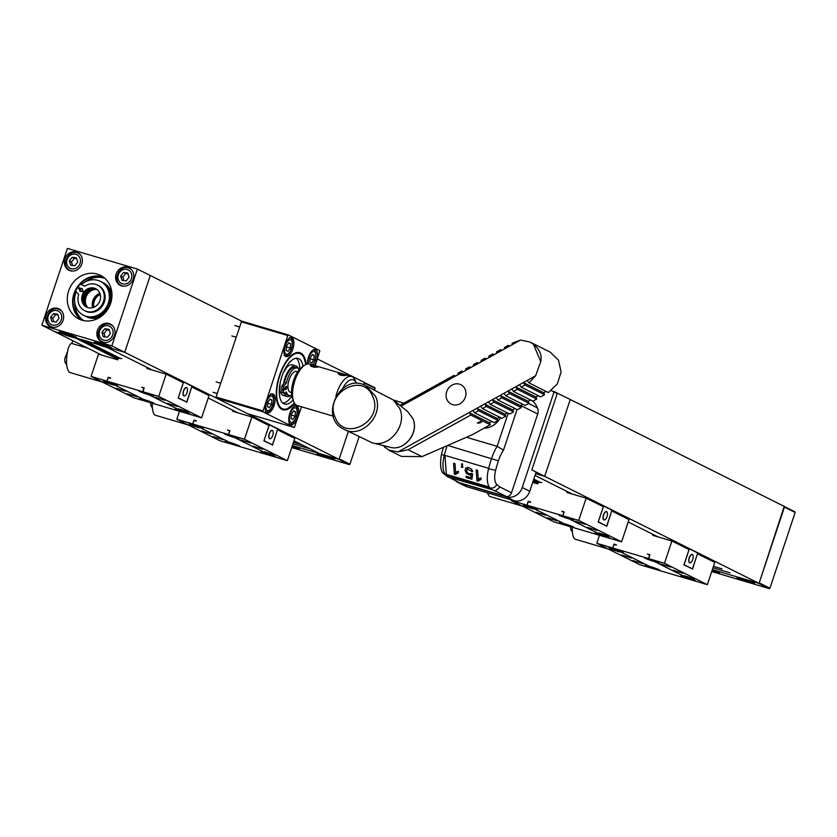 <?xml version="1.0" encoding="UTF-8"?>
<svg xmlns="http://www.w3.org/2000/svg" width="837" height="837" viewBox="0 0 837 837"><rect width="100%" height="100%" fill="white"/><g stroke="black" fill="none" stroke-linecap="round" stroke-linejoin="round"><path stroke-width="1.26" d="M759.044 583.389L784.604 506.563L570.259 399.511L544.699 476.337L759.044 583.389L739.542 577.603M556.961 392.961L570.259 399.511L544.699 476.337L535.596 473.648L544.699 476.337L531.84 469.913L557.222 393.599L553.853 391.413M540.545 482.468L533.786 479.088M730 572.843L712.957 567.81L730 572.843M569.087 493.129L568.93 492.397M606.396 525.96L598.183 522.1L603.299 506.73L586.151 498.172L566.9 492.48L567.214 491.539M611.711 510.968L606.762 526.379M605.559 537.061L621.609 541.853L629.016 519.578L611.868 511.009M541.748 482.583A81.158 72.767 -63.5 0 0 538.254 482.3L537.731 483.87L532.688 482.384M564.044 512.223L561.7 511.198L563.908 512.265L562.757 515.728L527.059 505.182L528.199 501.729L530.668 502.033L528.21 501.311L529.57 502.127M530.574 502.305L529.664 502.033M598.256 521.87L606.626 526.023L598.246 521.911M604.544 513.06A4.248 1.862 -73.5 0 1 607.243 512.495A4.248 1.862 -73.5 0 1 607.107 516.324A4.248 1.862 -73.5 0 1 605.141 519.62A4.248 1.862 -73.5 0 1 603.205 518.155A4.248 1.862 -73.5 0 1 604.544 513.06M605.078 519.662A4.384 1.915 -73.5 0 1 605.015 519.704A4.384 1.915 -73.5 0 1 603.979 519.976A4.384 1.915 -73.5 0 1 603.854 519.923A4.384 1.915 -73.5 0 1 603.038 517.099A4.384 1.915 -73.5 0 1 604.429 512.945A4.384 1.915 -73.5 0 1 606.48 511.564A4.384 1.915 -73.5 0 1 607.191 512.359A4.384 1.915 -73.5 0 1 607.212 512.422M557.285 520.896L547.157 517.705L557.285 520.896M533.703 509.116L523.575 505.925L533.703 509.116M536.004 512.202L545.808 515.289L536.004 512.202M621.609 541.853L578.733 520.447L586.151 498.172M527.059 505.182L527.216 505.266A7.711 0.534 -161.6 0 1 537.574 509.178A7.711 0.534 -161.6 0 1 533.326 508.31L563.657 523.46A7.711 0.534 -161.6 0 1 574.015 527.383A7.711 0.534 -161.6 0 1 569.767 526.515L553.937 521.88L511.072 500.463L526.933 505.15L528.21 501.311M511.271 499.867L511.072 500.463M585.042 524.276L574.914 521.085L585.042 524.276M608.614 536.046L598.486 532.866L608.614 536.046M587.333 527.362L597.137 530.449L587.333 527.362M527.132 505.224L527.122 505.245A7.659 0.534 18.4 0 0 522.916 504.313A7.659 0.534 18.4 0 0 525.95 505.82A7.659 0.534 18.4 0 0 533.19 508.268L563.563 523.439A7.659 0.534 -161.6 0 0 559.357 522.508A7.659 0.534 -161.6 0 0 562.391 524.025A7.659 0.534 -161.6 0 0 569.62 526.473L569.809 526.557M561.7 511.198L564.148 511.92L562.872 515.759L578.733 520.447M605.559 537.082A7.659 0.534 -161.6 0 0 609.786 537.94A7.659 0.534 -161.6 0 0 599.491 534.048L569.118 518.877A7.659 0.534 18.4 0 0 573.345 519.746A7.659 0.534 18.4 0 0 563.05 515.854L562.872 515.759M605.632 537.113L569.756 526.494M562.757 515.728L562.914 515.801A7.711 0.534 -161.6 0 0 558.687 514.87A7.711 0.534 -161.6 0 0 561.732 516.398A7.711 0.534 -161.6 0 0 569.024 518.856L599.355 534.006A7.711 0.534 -161.6 0 0 595.117 533.064A7.711 0.534 -161.6 0 0 598.173 534.592A7.711 0.534 -161.6 0 0 605.465 537.061L605.622 537.134M596.216 533.232L609.587 537.909L596.237 533.179M608.876 537.752L595.599 533.075M608.834 537.898L595.567 533.169M572.445 519.547L559.168 514.87M572.393 519.693L559.126 514.975M559.775 515.037L573.146 519.714L559.796 514.985M560.288 522.623L573.648 527.3L560.298 522.591M572.947 527.132L559.66 522.497M572.895 527.289L559.639 522.56M523.847 504.418L537.208 509.105L523.847 504.418M536.507 508.938L523.219 504.292M536.454 509.084L523.198 504.355M598.319 521.681L603.613 505.998L611.973 510.183L606.752 525.877A13.528 5.911 106.5 0 1 606.626 526.023M599.271 504.721L603.613 505.998M606.48 511.564A4.384 1.915 -73.5 0 1 607.369 512.893M605.465 519.348A4.384 1.915 -73.5 0 1 603.99 519.976M522.288 506.071A14.198 6.215 -73.5 0 1 521.974 505.998A14.198 6.215 -73.5 0 1 520.834 505.339M487.239 492.763L489.436 496.383L521.974 505.998M557.39 393.087L531.84 469.913L536.13 472.047L529.737 491.256A13.528 12.126 116.5 0 1 513.813 500.61L467.151 486.831A13.528 12.126 116.5 0 1 465.362 486.13L457.86 482.384A13.528 12.126 116.5 0 1 455.464 480.762M712.109 570.353A9.092 0.638 18.4 0 1 719.297 573.408A9.092 0.638 18.4 0 1 717.121 573.115A9.092 0.638 18.4 0 1 711.712 571.545L769.297 588.599L769.935 588.223L759.222 582.876L784.206 506.458M769.935 588.223L795.15 512.432L784.572 506.647L794.93 511.805M712.36 569.599L758.584 583.253L769.297 588.599M737.041 578.001L737.209 577.488A9.092 0.638 18.4 0 1 746.039 579.759A9.092 0.638 18.4 0 1 754.461 583.232L754.294 583.734A9.092 0.638 18.4 0 1 752.128 583.452A9.092 0.638 18.4 0 1 742.513 580.449A9.092 0.638 18.4 0 1 737.041 578.001A9.092 0.638 18.4 0 1 745.861 580.271A9.092 0.638 18.4 0 1 754.294 583.734M712.277 569.84A9.092 0.638 18.4 0 1 719.464 572.895L719.297 573.408M712.967 571.19L711.858 571.106M711.963 570.792L712.883 571.42M743.444 579.978L748.477 581.725L743.444 579.978M721.965 568.825L713.459 566.314M452.618 404.648A10.818 9.699 116.5 0 1 451.195 404.083A10.818 9.699 116.5 0 1 447.345 390.063A10.818 9.699 116.5 0 1 460.863 384.717A10.818 9.699 116.5 0 1 465.069 397.952A10.818 9.699 116.5 0 1 452.618 404.648M654.816 535.952L654.67 535.22M692.136 568.773L683.923 564.912L689.039 549.553L671.891 540.984L652.64 535.303L652.954 534.362M697.451 553.791L692.492 569.202M649.784 555.046L647.44 554.021L649.889 554.743L648.79 558.677A7.659 0.534 18.4 0 1 659.085 562.558A7.659 0.534 18.4 0 1 654.858 561.7L685.231 576.871A7.659 0.534 -161.6 0 1 695.516 580.763A7.659 0.534 -161.6 0 1 691.299 579.905L707.349 584.676L714.756 562.401L697.608 553.832M647.44 554.021L649.638 555.088L648.497 558.551L612.789 548.005L613.939 544.552L616.409 544.856L613.95 544.134L615.31 544.95M616.314 545.128L615.404 544.856M692.366 568.846L683.986 564.734L692.366 568.846A13.528 5.911 106.5 0 0 692.492 568.689L697.713 552.995L689.353 548.821L684.132 564.515A13.528 5.911 106.5 0 0 684.132 564.734M690.284 555.883A4.248 1.862 -73.5 0 1 692.984 555.318A4.248 1.862 -73.5 0 1 692.848 559.147A4.248 1.862 -73.5 0 1 690.881 562.433A4.248 1.862 -73.5 0 1 688.935 560.978A4.248 1.862 -73.5 0 1 690.284 555.883M690.818 562.485A4.384 1.915 -73.5 0 1 690.755 562.527A4.384 1.915 -73.5 0 1 689.719 562.799A4.384 1.915 -73.5 0 1 689.594 562.746A4.384 1.915 -73.5 0 1 688.778 559.911A4.384 1.915 -73.5 0 1 690.159 555.768A4.384 1.915 -73.5 0 1 692.22 554.387A4.384 1.915 -73.5 0 1 692.931 555.172A4.384 1.915 -73.5 0 1 692.952 555.245M643.025 563.719L632.898 560.528L643.025 563.719M619.443 551.939L609.315 548.748L619.443 551.939M621.745 555.025L631.548 558.112L621.745 555.025M707.349 584.676L664.473 563.27L671.891 540.984M649.313 566.241L649.303 566.262A7.659 0.534 -161.6 0 0 645.097 565.331A7.659 0.534 -161.6 0 0 648.131 566.848A7.659 0.534 -161.6 0 0 655.361 569.286L639.677 564.693L596.812 543.286L612.674 547.973L613.95 544.134M599.459 535.314L596.812 543.286M670.782 567.099L660.644 563.908L670.782 567.099M694.354 578.869L684.227 575.689L694.354 578.869M673.074 570.185L682.877 573.272L673.074 570.185M649.303 566.262L618.92 551.07M618.92 551.091A7.659 0.534 18.4 0 1 611.69 548.643A7.659 0.534 18.4 0 1 608.656 547.126A7.659 0.534 18.4 0 1 612.862 548.057L612.674 547.973M648.612 558.582L664.473 563.27M648.665 558.614L648.654 558.624A7.711 0.534 -161.6 0 0 644.417 557.693A7.711 0.534 -161.6 0 0 647.472 559.21A7.711 0.534 -161.6 0 0 654.764 561.679L685.095 576.829A7.711 0.534 -161.6 0 0 680.858 575.887A7.711 0.534 -161.6 0 0 683.913 577.415A7.711 0.534 -161.6 0 0 691.205 579.874L655.507 569.338A7.711 0.534 -161.6 0 0 659.755 570.206A7.711 0.534 -161.6 0 0 649.397 566.283L619.066 551.133A7.711 0.534 -161.6 0 0 623.314 552.001A7.711 0.534 -161.6 0 0 612.956 548.089L612.789 548.005M681.956 576.055L695.327 580.732L681.977 576.002M694.616 580.564L681.339 575.887M694.574 580.721L681.308 575.992M658.185 562.37L644.908 557.693M658.133 562.516L644.867 557.787M645.515 557.85L658.886 562.537L645.536 557.808M646.028 565.446L659.389 570.123L646.038 565.414M658.688 569.955L645.4 565.31M658.635 570.112L645.379 565.383M609.587 547.241L622.948 551.928L609.598 547.21M622.247 551.761L608.959 547.116M622.194 551.907L608.938 547.178M685.011 547.544L689.353 548.821M692.22 554.387A4.384 1.915 -73.5 0 1 693.109 555.716M691.205 562.171A4.384 1.915 -73.5 0 1 689.73 562.799M608.028 548.894A14.198 6.215 -73.5 0 1 607.714 548.821A14.198 6.215 -73.5 0 1 606.574 548.162M572.194 527.268C572.215 534.184 573.209 538.17 575.176 539.206L607.714 548.821M319.556 453.581L339.058 459.367L124.713 352.314L150.262 275.488L137.404 269.064L111.844 345.89L41.85 325.216L67.41 248.401L137.404 269.064M84.485 340.439L120.549 358.445M101.716 355.118L54.708 331.64L62.231 333.858L54.708 331.64L41.85 325.216M247.689 413.729L216.124 397.973L216.061 397.041L241.663 321.136L150.262 275.488L124.713 352.314L111.384 348.38L124.713 352.314L111.844 345.89M364.221 382.436L363.844 384.863L364.608 382.551L317.464 359M339.058 459.367L348.349 431.432L339.226 458.854L349.95 464.211L359.073 436.778M292.971 443.788L310.014 448.82L292.971 443.788M149.091 369.107L148.944 368.374M186.41 401.938L178.197 398.077L183.303 382.708L166.155 374.149L146.904 368.468L147.218 367.516M191.715 386.945L186.766 402.356M144.058 388.201L141.704 387.175L144.152 387.897L143.064 391.831A7.659 0.534 18.4 0 1 153.349 395.723A7.659 0.534 18.4 0 1 149.132 394.865L179.505 410.036A7.659 0.534 -161.6 0 1 189.79 413.917A7.659 0.534 -161.6 0 1 185.563 413.059L201.612 417.841L209.03 395.556L191.882 386.997M121.752 358.571A81.158 72.767 -63.5 0 0 118.268 358.278L117.745 359.847L98.494 354.166L91.076 376.441L106.948 381.128L108.224 377.288L110.672 378.01L108.214 377.707L107.063 381.159L142.761 391.706L143.912 388.253L141.704 387.175M110.578 378.293L109.574 378.115M178.271 397.847L186.641 402.001L178.26 397.889M184.548 389.038A4.248 1.862 -73.5 0 1 187.258 388.473A4.248 1.862 -73.5 0 1 187.122 392.302A4.248 1.862 -73.5 0 1 185.155 395.598A4.248 1.862 -73.5 0 1 183.209 394.133A4.248 1.862 -73.5 0 1 184.548 389.038M185.092 395.639A4.384 1.915 -73.5 0 1 185.029 395.681A4.384 1.915 -73.5 0 1 183.994 395.953A4.384 1.915 -73.5 0 1 183.868 395.901A4.384 1.915 -73.5 0 1 183.052 393.076A4.384 1.915 -73.5 0 1 184.433 388.923A4.384 1.915 -73.5 0 1 186.484 387.552A4.384 1.915 -73.5 0 1 187.195 388.337A4.384 1.915 -73.5 0 1 187.226 388.41M137.289 396.874L127.161 393.683L137.289 396.874M113.717 385.093L103.589 381.913L113.717 385.093M116.019 388.18L125.812 391.266L116.019 388.18M201.612 417.841L158.748 396.424L166.155 374.149M143.587 399.406L143.566 399.416A7.659 0.534 -161.6 0 0 139.371 398.485A7.659 0.534 -161.6 0 0 142.395 400.002A7.659 0.534 -161.6 0 0 149.635 402.451L133.951 397.857L91.076 376.441M165.046 400.253L154.918 397.062L165.046 400.253M188.628 412.034L178.501 408.843L188.628 412.034M167.348 403.34L177.151 406.426L167.348 403.34M143.566 399.416L113.194 384.235A7.659 0.534 18.4 0 1 105.964 381.808A7.659 0.534 18.4 0 1 102.93 380.291A7.659 0.534 18.4 0 1 107.126 381.222L106.948 381.128M109.668 378.01L108.224 377.288M142.876 391.737L158.748 396.424M142.761 391.706L142.928 391.789A7.711 0.534 -161.6 0 0 138.691 390.848A7.711 0.534 -161.6 0 0 141.746 392.375A7.711 0.534 -161.6 0 0 149.028 394.834L179.359 409.984A7.711 0.534 -161.6 0 0 175.132 409.052A7.711 0.534 -161.6 0 0 178.187 410.569A7.711 0.534 -161.6 0 0 185.469 413.039L149.771 402.492A7.711 0.534 -161.6 0 0 154.029 403.361A7.711 0.534 -161.6 0 0 143.661 399.448L113.33 384.298A7.711 0.534 -161.6 0 0 117.588 385.166A7.711 0.534 -161.6 0 0 107.22 381.243L107.063 381.159M176.23 409.209L189.591 413.897L176.23 409.209M188.89 413.729L175.613 409.052M188.838 413.876L175.582 409.147M152.449 395.524L139.172 390.848M152.397 395.681L139.141 390.952M139.789 391.015L153.15 395.692L139.8 390.963M140.292 398.6L153.663 403.288L140.302 398.569M152.962 403.12L139.674 398.475M152.909 403.267L139.643 398.538M103.851 380.406L117.222 385.083L103.861 380.375M116.521 384.915L103.233 380.27M116.469 385.072L103.213 380.343M178.333 397.659L183.617 381.986L191.976 386.16L186.756 401.854A13.528 5.911 106.5 0 1 186.641 402.001M179.275 380.699L183.617 381.986M186.484 387.552A4.384 1.915 -73.5 0 1 187.373 388.87M185.469 395.326A4.384 1.915 -73.5 0 1 184.004 395.964M72.725 340.638L71.846 343.484C70.486 343.473 69.251 345.242 68.132 348.778C65.61 360.59 66.039 368.447 69.44 372.371L101.988 381.975A14.198 6.215 -73.5 0 1 100.838 381.316M87.801 348.171L71.846 343.484M83.637 346.968L83.836 346.194M120.674 276.074L121.982 280.311L126.188 280.897L129.076 277.246L127.779 273.008L123.573 272.423L120.674 276.074L122.819 277.152L125.717 273.49L123.573 272.423M123.876 280.583L122.819 277.152M125.717 273.49L128.019 273.814M127.768 267.212A9.877 8.851 116.5 0 1 129.076 267.725A9.877 8.851 116.5 0 1 132.581 280.51A9.877 8.851 116.5 0 1 120.256 285.386A9.877 8.851 116.5 0 1 116.416 273.312A9.877 8.851 116.5 0 1 127.768 267.212M76.439 252.052A9.877 8.851 116.5 0 1 77.747 252.565A9.877 8.851 116.5 0 1 81.252 265.35A9.877 8.851 116.5 0 1 68.916 270.236A9.877 8.851 116.5 0 1 65.087 258.152A9.877 8.851 116.5 0 1 76.439 252.052M57.701 308.382A9.877 8.851 116.5 0 1 58.998 308.895A9.877 8.851 116.5 0 1 62.513 321.69A9.877 8.851 116.5 0 1 50.178 326.566A9.877 8.851 116.5 0 1 46.349 314.492A9.877 8.851 116.5 0 1 57.701 308.382M109.03 323.542A9.877 8.851 116.5 0 1 110.338 324.055A9.877 8.851 116.5 0 1 113.842 336.851A9.877 8.851 116.5 0 1 101.507 341.726A9.877 8.851 116.5 0 1 97.678 329.642A9.877 8.851 116.5 0 1 109.03 323.542M81.963 320.194A24.346 21.825 116.5 0 1 78.751 318.928A24.346 21.825 116.5 0 1 70.099 287.394A24.346 21.825 116.5 0 1 100.503 275.363A24.346 21.825 116.5 0 1 109.95 305.149A24.346 21.825 116.5 0 1 81.963 320.194M103.087 276.911A24.346 21.825 -63.5 0 0 102.648 276.775A24.346 21.825 -63.5 0 0 75.34 290.293A24.346 21.825 -63.5 0 0 81.534 320.058M97.228 344.195L76.376 338.043A9.092 0.638 18.4 0 1 67.556 335.783A9.092 0.638 18.4 0 1 59.134 332.31A9.092 0.638 18.4 0 1 61.3 332.603A9.092 0.638 18.4 0 1 70.904 335.595A9.092 0.638 18.4 0 1 76.376 338.043L76.544 337.541A9.092 0.638 18.4 0 0 75.759 336.987A9.092 0.638 18.4 0 0 61.467 332.09A9.092 0.638 18.4 0 0 59.301 331.797L59.134 332.31M94.131 342.647L94.299 342.134A9.092 0.638 18.4 0 1 96.464 342.427A9.092 0.638 18.4 0 1 110.766 347.324A9.092 0.638 18.4 0 1 111.551 347.878L111.373 348.38A9.092 0.638 18.4 0 1 102.553 346.11A9.092 0.638 18.4 0 1 94.131 342.647A9.092 0.638 18.4 0 1 96.297 342.929A9.092 0.638 18.4 0 1 105.901 345.932A9.092 0.638 18.4 0 1 111.373 348.38M69.345 260.914L70.653 265.162L74.849 265.748L77.747 262.086L76.439 257.848L72.244 257.262L69.345 260.914L71.49 261.991L74.378 258.34L72.244 257.262M72.547 265.423L71.49 261.991M74.378 258.34L76.69 258.654M50.597 317.254L51.904 321.492L56.11 322.078L59.008 318.426L57.701 314.189L53.495 313.603L50.597 317.254L52.741 318.322L55.64 314.67L53.495 313.603M53.798 321.753L52.741 318.322M55.64 314.67L57.952 314.994M101.936 332.415L103.244 336.652L107.439 337.238L110.338 333.586L109.03 329.349L104.834 328.763L101.936 332.415L104.081 333.482L106.979 329.83L104.834 328.763M105.138 336.913L104.081 333.482M106.979 329.83L109.281 330.155M105.054 346.162L99.938 344.656L104.97 346.403M70.046 335.825L64.941 334.319L69.973 336.066M99.98 293.578A10.818 9.699 -63.5 0 0 92.991 307.556M100.241 294.446A10.818 9.699 -63.5 0 0 93.849 307.252M104.876 278.344A23.802 21.343 -63.5 0 0 84.83 282.132M74.744 302.324A23.802 21.343 -63.5 0 0 83.752 320.634M104.489 277.999A23.802 21.343 -63.5 0 0 75.885 290.282A23.802 21.343 -63.5 0 0 83.25 320.529M95.324 289.225A10.818 9.699 -63.5 0 0 86.305 295.482A10.818 9.699 -63.5 0 0 86.724 306.457M91.641 289.215A10.818 9.699 -63.5 0 0 91.474 289.267L90.72 289.351A10.285 9.217 -63.5 0 0 83.784 297.846A10.285 9.217 -63.5 0 0 87.529 307.514M85.029 316.009A18.937 16.981 -63.5 0 0 85.447 316.229A18.937 16.981 -63.5 0 0 110.641 302.785A18.937 16.981 -63.5 0 0 102.376 282.341A18.937 16.981 -63.5 0 0 101.947 282.132M111.97 294.279A18.937 16.981 -63.5 0 0 103.443 282.875L102.376 282.341M85.447 316.229L86.525 316.763A18.937 16.981 -63.5 0 0 100.764 316.721M78.772 287.53A18.937 16.981 -63.5 0 0 78.416 288.022L77.559 287.593A18.937 16.981 -63.5 0 0 76.104 289.968A1.622 1.454 -63.5 0 0 76.272 291.799A18.937 16.981 -63.5 0 0 83.522 315.267L84.6 315.8A18.937 16.981 -63.5 0 0 109.783 302.356A18.937 16.981 -63.5 0 0 101.518 281.912L100.45 281.378A18.937 16.981 -63.5 0 0 81.524 284.528M83.522 315.267A18.937 16.981 -63.5 0 0 108.705 301.822A18.937 16.981 -63.5 0 0 100.45 281.378M76.272 291.799L78.668 294.519A14.334 12.858 -63.5 0 0 84.725 310.726A14.334 12.858 -63.5 0 0 102.627 303.643A14.334 12.858 -63.5 0 0 97.531 285.061A14.334 12.858 -63.5 0 0 84.725 286.254L81.576 284.549A1.622 1.454 -63.5 0 0 79.85 284.862A18.937 16.981 -63.5 0 0 78.029 286.945L81.022 289.068A1.622 1.454 -63.5 0 1 82.141 288.692M97.05 289.529A10.285 9.217 -63.5 0 0 92.3 289.539L91.338 288.608L91.474 289.267M93.399 288.263A10.818 9.699 -63.5 0 0 91.338 288.608A10.818 9.699 -63.5 0 0 90.616 288.838L90.72 289.351M91.578 289.78A10.285 9.217 -63.5 0 0 84.694 298.014A10.285 9.217 -63.5 0 0 87.99 307.65M96.653 289.246A10.285 9.217 -63.5 0 0 91.442 289.121M90.616 288.838A10.818 9.699 -63.5 0 0 84.788 305.495M78.416 288.022L80.54 289.717A1.622 1.454 -63.5 0 0 80.77 291.433M77.559 287.593L79.682 289.299A1.622 1.454 -63.5 0 0 81.9 291.056L83.658 292.458A10.285 9.217 -63.5 0 0 86.535 307.095A10.285 9.217 -63.5 0 0 99.373 302.011A10.285 9.217 -63.5 0 0 95.721 288.692A10.285 9.217 -63.5 0 0 84.129 291.799L82.371 290.408A1.622 1.454 -63.5 0 0 80.164 288.639M84.547 292.008A10.818 9.699 -63.5 0 0 84.129 292.584M84.757 286.233L82.434 284.978A1.622 1.454 -63.5 0 0 82.361 284.946M84.725 310.726L85.583 311.144A14.334 12.858 -63.5 0 0 103.485 304.061A14.334 12.858 -63.5 0 0 98.389 285.49L97.531 285.061M82.403 284.957L81.545 284.528A1.622 1.454 -63.5 0 0 81.545 284.528L82.434 284.978M80.54 289.717L79.682 289.299M81.9 291.056L83.658 292.458M84.516 292.887A10.285 9.217 -63.5 0 0 86.964 307.294M96.14 288.922A10.285 9.217 -63.5 0 0 84.987 292.228L84.129 291.799M374.599 390.105L374.934 387.793L364.587 382.624L374.934 387.793M292.375 445.577L338.587 459.231L349.311 464.577L349.95 464.211M291.705 447.575L349.311 464.577M317.056 453.978L317.223 453.476A9.092 0.638 18.4 0 1 326.043 455.736A9.092 0.638 18.4 0 1 334.465 459.21L334.298 459.722A9.092 0.638 18.4 0 1 332.132 459.429A9.092 0.638 18.4 0 1 322.527 456.427A9.092 0.638 18.4 0 1 317.056 453.978A9.092 0.638 18.4 0 1 325.875 456.249A9.092 0.638 18.4 0 1 334.298 459.722M292.291 445.828A9.092 0.638 18.4 0 1 299.468 448.873L299.301 449.385A9.092 0.638 18.4 0 1 297.135 449.092A9.092 0.638 18.4 0 1 291.726 447.523M292.971 447.167L291.872 447.084M291.977 446.77L292.898 447.397M323.459 455.966L328.491 457.703L323.459 455.966M292.123 446.33A9.092 0.638 18.4 0 1 299.301 449.385M301.969 444.803L293.463 442.292M234.831 411.93L234.684 411.197M272.151 444.761L263.937 440.9L269.043 425.531L251.895 416.972L232.644 411.281L232.958 410.339M277.455 429.768L272.506 445.179M271.303 455.862L287.353 460.653L294.77 438.379L277.622 429.82M229.798 431.024L227.444 429.998L229.652 431.065L228.501 434.529L192.803 423.982L193.954 420.53L196.413 420.833L193.964 420.111L195.314 420.927M196.318 421.116L195.408 420.833M264.011 440.67L272.381 444.824L263.99 440.712M270.288 431.861A4.248 1.862 -73.5 0 1 272.998 431.296A4.248 1.862 -73.5 0 1 272.862 435.125A4.248 1.862 -73.5 0 1 270.895 438.421A4.248 1.862 -73.5 0 1 268.949 436.956A4.248 1.862 -73.5 0 1 270.288 431.861M270.832 438.462A4.384 1.915 -73.5 0 1 270.769 438.504A4.384 1.915 -73.5 0 1 269.734 438.776A4.384 1.915 -73.5 0 1 269.608 438.724A4.384 1.915 -73.5 0 1 268.792 435.899A4.384 1.915 -73.5 0 1 270.173 431.746A4.384 1.915 -73.5 0 1 272.224 430.364A4.384 1.915 -73.5 0 1 272.935 431.16A4.384 1.915 -73.5 0 1 272.967 431.233M223.029 439.697L212.901 436.506L223.029 439.697M199.457 427.916L189.329 424.725L199.457 427.916M201.759 431.003L211.552 434.089L201.759 431.003M287.353 460.653L244.488 439.247L251.895 416.972M229.328 442.229L229.307 442.239A7.659 0.534 -161.6 0 0 225.111 441.308A7.659 0.534 -161.6 0 0 228.135 442.825A7.659 0.534 -161.6 0 0 235.375 445.274L219.692 440.68L176.816 419.264L192.688 423.951L193.964 420.111M179.474 411.302L176.816 419.264M250.786 443.076L240.658 439.885L250.786 443.076M274.369 454.857L264.241 451.666L274.369 454.857M253.088 446.163L262.891 449.249L253.088 446.163M229.307 442.239L198.934 427.058A7.659 0.534 18.4 0 1 191.704 424.631A7.659 0.534 18.4 0 1 188.67 423.114A7.659 0.534 18.4 0 1 192.866 424.045L192.688 423.951M227.444 429.998L229.893 430.72L228.616 434.56L244.488 439.247M271.303 455.883A7.659 0.534 -161.6 0 0 275.53 456.74A7.659 0.534 -161.6 0 0 265.245 452.848L234.862 437.678A7.659 0.534 18.4 0 0 239.089 438.546A7.659 0.534 18.4 0 0 228.804 434.654L228.616 434.56M271.376 455.914L235.511 445.315A7.711 0.534 -161.6 0 0 239.769 446.184A7.711 0.534 -161.6 0 0 229.401 442.26L199.07 427.121A7.711 0.534 -161.6 0 0 203.328 427.979A7.711 0.534 -161.6 0 0 192.96 424.066L192.803 423.982M228.501 434.529L228.658 434.612A7.711 0.534 -161.6 0 0 224.431 433.671A7.711 0.534 -161.6 0 0 227.486 435.198A7.711 0.534 -161.6 0 0 234.768 437.657L265.099 452.807A7.711 0.534 -161.6 0 0 260.872 451.865A7.711 0.534 -161.6 0 0 263.927 453.392A7.711 0.534 -161.6 0 0 271.209 455.862L271.376 455.935M261.971 452.032L275.331 456.72L261.981 451.99M274.63 456.552L261.353 451.875M274.578 456.699L261.322 451.97M238.189 438.347L224.912 433.671M238.137 438.504L224.881 433.775M225.53 433.838L238.89 438.515L225.54 433.786M226.032 441.423L239.403 446.1L226.032 441.423M238.702 445.943L225.404 441.298M238.65 446.09L225.383 441.361M189.591 423.229L202.962 427.906L189.591 423.229M202.261 427.738L188.974 423.093M202.209 427.885L188.953 423.166M264.073 440.482L269.357 424.809L277.717 428.983L272.496 444.677A13.528 5.911 106.5 0 1 272.381 444.824M265.015 423.522L269.357 424.809M272.224 430.364A4.384 1.915 -73.5 0 1 273.113 431.693M271.209 438.149A4.384 1.915 -73.5 0 1 269.744 438.776M188.043 424.872A14.198 6.215 -73.5 0 1 187.718 424.798A14.198 6.215 -73.5 0 1 186.578 424.139M152.208 403.246C152.219 410.161 153.213 414.148 155.18 415.183L187.718 424.798M310.192 357.776L309.795 362.107L311.626 363.122L313.844 359.805L314.241 355.474L312.421 354.459L310.192 357.776M312.149 354.857L314.241 355.474M310.108 358.707L313.844 359.805M301.561 406.792L294.331 427.498L262.797 411.752L287.771 335.543L288.326 334.915L319.86 350.672L315.235 365.706M288.326 334.915L241.663 321.136L288.294 334.915M247.668 413.719L294.3 427.487L247.637 413.708M296.853 405.914A9.877 4.321 -73.5 0 1 297.773 416.857A9.877 4.321 -73.5 0 1 290.952 424.736A9.877 4.321 -73.5 0 1 289.602 414.043A9.877 4.321 -73.5 0 1 296.539 405.799A9.877 4.321 -73.5 0 1 296.853 405.914M273.28 394.143A9.877 4.321 -73.5 0 1 274.201 405.077A9.877 4.321 -73.5 0 1 267.369 412.955A9.877 4.321 -73.5 0 1 266.03 402.262A9.877 4.321 -73.5 0 1 272.967 394.018A9.877 4.321 -73.5 0 1 273.28 394.143M307.503 363.938A9.877 4.321 -73.5 0 1 309.952 353.748A9.877 4.321 -73.5 0 1 315.287 349.458A9.877 4.321 -73.5 0 1 315.591 349.584A9.877 4.321 -73.5 0 1 317.422 356.018A9.877 4.321 -73.5 0 1 314.241 365.413M292.019 337.803A9.877 4.321 -73.5 0 1 292.94 348.747A9.877 4.321 -73.5 0 1 286.108 356.625A9.877 4.321 -73.5 0 1 284.768 345.932A9.877 4.321 -73.5 0 1 291.705 337.688A9.877 4.321 -73.5 0 1 292.019 337.803M294.645 403.444A29.755 13.015 -73.5 0 1 282.896 409.753A29.755 13.015 -73.5 0 1 279.537 375.321A29.755 13.015 -73.5 0 1 299.751 352.67A29.755 13.015 -73.5 0 1 300.692 353.047A29.755 13.015 -73.5 0 1 306.196 364.336M300.002 352.837A29.755 13.015 106.5 0 0 299.405 352.576M286.61 345.995L286.223 350.337L288.043 351.352L290.272 348.035L290.669 343.704L288.838 342.689L286.61 345.995M288.566 343.086L290.669 343.704M286.526 346.926L290.272 348.035M267.871 402.335L267.474 406.667L269.305 407.682L271.523 404.365L271.92 400.034L270.1 399.019L267.871 402.335M269.828 399.416L271.92 400.034M267.788 403.267L271.523 404.365M291.454 414.106L291.056 418.448L292.887 419.463L295.105 416.146L295.503 411.814L293.672 410.8L291.454 414.106M293.41 411.197L295.503 411.814M291.37 415.037L295.105 416.146M297.25 368.008A14.334 6.267 -73.5 0 0 286.421 383.126L284.423 385.386A1.622 0.711 -73.5 0 0 283.743 387.112A18.937 8.286 -73.5 0 0 283.617 389.623L281.745 389.069A18.937 8.286 -73.5 0 1 281.881 386.568A1.622 0.711 -73.5 0 1 282.561 384.832L284.549 382.572A14.334 6.267 106.5 0 1 295.388 367.453L297.25 368.008A14.334 6.267 -73.5 0 1 299.227 369.692M283.617 389.623L285.145 388.316A1.622 0.711 -73.5 0 1 286.4 386.422A1.622 0.711 -73.5 0 1 286.735 386.945L287.959 385.899M288.315 382.875A10.285 4.499 -73.5 0 1 289.707 378.167M287.949 386.61L286.735 387.646A1.622 0.711 -73.5 0 1 285.48 389.54A1.622 0.711 -73.5 0 1 285.145 389.017L283.607 390.324L281.745 389.77L282.351 389.257M291.705 395.169A14.334 6.267 -73.5 0 1 289.131 395.514A14.334 6.267 -73.5 0 1 286.421 392.009L284.423 393.17A1.622 0.711 -73.5 0 1 284.099 393.233A1.622 0.711 -73.5 0 1 283.743 392.605A18.937 8.286 -73.5 0 1 283.607 390.324M286.735 386.945L285.835 386.684M286.735 387.646L285.448 387.269M287.949 386.558L287.384 386.391M285.145 389.017L284.538 388.839M282.561 392.626A1.622 0.711 -73.5 0 1 282.226 392.679A1.622 0.711 -73.5 0 1 281.881 392.051A18.937 8.286 -73.5 0 1 281.745 389.77M285.051 392.804A14.334 6.267 106.5 0 0 287.269 394.959L289.131 395.514M286.421 383.126L284.549 382.572M297.669 371.795L296.486 371.45A10.818 4.729 106.5 0 0 289.006 380.092A10.818 4.729 106.5 0 0 290.02 392.072A10.818 4.729 106.5 0 0 290.366 392.208L291.548 392.553M283.963 393.191A15.966 6.978 106.5 0 0 286.809 396.518A15.966 6.978 106.5 0 0 290.627 395.556M298.527 368.782A15.966 6.978 106.5 0 0 295.848 365.905A15.966 6.978 106.5 0 0 283.628 383.618M286.809 396.518L283.293 395.482A15.966 6.978 -73.5 0 1 279.976 390.23A15.966 6.978 -73.5 0 1 279.956 390.105M283.251 372.863L286.693 367.464A15.966 6.978 -73.5 0 1 292.333 364.859L295.848 365.905M282.937 403.162A23.802 10.41 106.5 0 0 284.402 402.827A23.802 10.41 106.5 0 0 289.476 399.123L291.841 396.142M299.866 368.96L299.5 365.162A23.802 10.41 106.5 0 0 296.204 358.215M303.036 366.324A23.802 10.41 106.5 0 0 298.066 358.382A23.802 10.41 106.5 0 0 281.347 378.261A23.802 10.41 106.5 0 0 284.58 404.041A23.802 10.41 106.5 0 0 287.918 403.863A23.802 10.41 106.5 0 0 293.076 400.065M346.476 375.154L338.242 373.616C339.403 375.154 341.894 375.761 345.712 375.415L346.476 375.164M317.715 367.15L310.245 365.34C311.406 366.888 313.896 367.485 317.715 367.15M335.909 396.236A21.647 9.469 -73.5 0 1 351.592 376.441L309.585 364.032A21.647 9.469 106.5 0 0 307.378 363.969A21.647 9.469 106.5 0 0 304.406 365.35A21.647 9.469 106.5 0 0 294.383 382.111A21.647 9.469 106.5 0 0 293.693 401.624A21.647 9.469 106.5 0 0 297.334 405.547L333.325 416.177M351.592 376.441A21.647 9.469 -73.5 0 1 355.223 380.364L356.342 383.158A18.937 8.286 106.5 0 0 351.216 379.663A18.937 8.286 106.5 0 0 342.636 388.514M293.693 401.624L292.573 398.83A18.937 8.286 -73.5 0 1 293.18 381.756A18.937 8.286 -73.5 0 1 301.948 367.098L304.406 365.35M421.984 456.625L408.132 449.71L470.823 415.026L482.133 420.676L477.362 422.988C479.496 423.417 481.16 422.716 482.342 420.885L490.273 424.746L472.016 434.842L421.984 456.625L401.394 456.406L388.556 450.003L397.941 451.949L469.076 412.589L489.436 422.758L490.273 424.746M546.08 391.423L543.684 392.741L544.531 394.729L540.65 396.874L521.2 387.154L525.071 385.01L544.531 394.729M538.327 395.713L535.942 397.031L536.779 399.019L532.897 401.153L513.447 391.444L517.329 389.299L536.779 399.019M530.574 400.002L528.189 401.321L529.026 403.298L525.155 405.443L505.694 395.734L509.576 393.589L529.026 403.298M522.822 404.281L520.436 405.61L521.273 407.588L517.402 409.732L497.952 400.023L501.823 397.878L521.273 407.588M515.079 408.571L512.683 409.9L513.52 411.877L509.649 414.022L490.2 404.302L494.071 402.168L513.52 411.877M507.327 412.861L504.931 414.179L505.778 416.167L501.897 418.312L482.447 408.592L486.318 406.447L505.778 416.167M499.574 417.15L497.188 418.469L498.025 420.456L494.144 422.601L474.694 412.882L478.576 410.737L498.025 420.456M491.821 421.44L489.436 422.758M529.926 342.009L550.296 352.178L558.478 360.151L561.104 371.91L557.358 383.921L548.402 392.584L528.953 382.865L527.205 380.427L535.649 375.761L540.744 361.584C542.104 354.993 539.666 349.238 533.441 344.289L529.926 342.019L520.551 340.063L508.226 346.884L508.3 345.357L509.712 346.058M525.071 385.01L523.324 382.572L543.684 392.741M517.329 389.299L515.571 386.861L527.205 380.427M512.108 344.739L512.181 343.212L520.551 340.063M535.649 375.761L528.953 382.865M508.226 346.884L504.355 349.029L504.429 347.501L508.3 345.357M504.355 349.029L500.484 351.174L500.557 349.646L501.97 350.347M500.484 351.174L496.603 353.319L496.676 351.791L500.557 349.646M496.603 353.319L492.731 355.463L492.805 353.936L494.217 354.637M492.731 355.463L488.85 357.608L488.923 356.081L492.805 353.936M488.85 357.608L484.979 359.743L485.052 358.215L486.464 358.927M484.979 359.743L481.108 361.887L481.181 360.36L485.052 358.215M481.108 361.887L477.226 364.032L477.299 362.505L478.712 363.216M477.226 364.032L473.355 366.177L473.428 364.65L477.299 362.505M473.355 366.177L469.484 368.322L469.547 366.794L470.969 367.506M469.484 368.322L465.602 370.467L465.675 368.939L469.547 366.794M465.602 370.467L461.731 372.611L461.804 371.084L463.217 371.785M461.731 372.611L457.849 374.756L457.923 373.229L461.804 371.084M457.849 374.756L453.978 376.901L454.052 375.374L455.464 376.075M399.94 405.307L454.052 375.374M470.823 415.026L469.076 412.589L472.947 410.444L474.694 412.882M478.576 410.737L476.818 408.299L497.188 418.469M472.947 410.444L480.7 406.154L482.447 408.592M486.318 406.447L484.571 404.009L504.931 414.179M480.7 406.154L488.452 401.865L490.2 404.302M494.071 402.168L492.323 399.73L512.683 409.9M488.452 401.865L496.195 397.585L497.952 400.023M501.823 397.878L500.076 395.441L520.436 405.61M496.195 397.585L503.947 393.296L505.694 395.734M509.576 393.589L507.829 391.151L528.189 401.321M503.947 393.296L511.7 389.006L513.447 391.444M511.7 389.006L515.571 386.861L535.942 397.031M519.453 384.717L521.2 387.154M408.132 449.71L397.941 451.949M383.116 445.525L388.567 449.992M540.744 361.584L533.441 344.289M453.978 376.901L401.028 406.196M384.246 445.807L385.051 447.722M399.521 408.174L393.505 400.076L365.8 385.711L375.436 396.142C384.664 414.849 361.427 439.373 344.038 429.276L372.162 442.794C389.446 448.172 407.745 425.018 399.521 408.174M372.737 396.623C363.384 371.23 323.584 393.254 335.187 417.401C344.541 442.804 384.34 420.781 372.737 396.623M551.342 390.649L554.01 391.998L522.236 487.511A13.528 12.126 116.5 0 1 506.312 496.864L459.639 483.085A13.528 12.126 116.5 0 1 457.86 482.384M508.153 413.279L497.157 446.341A28.406 12.419 106.5 0 0 491.581 458.394A70.318 30.749 106.5 0 0 488.693 468.312A70.318 30.749 -73.5 0 0 488.588 468.741A20.078 8.778 106.5 0 0 490.147 487.961A54.112 23.666 106.5 0 0 491.821 489.572L495.242 490.984L500.087 487.071L511.512 492.784A5.409 4.855 116.5 0 1 506.688 496.697L495.242 490.984M506.688 496.697L459.44 482.75L447.492 476.483A54.112 23.666 -73.5 0 1 445.818 474.872L490.147 487.961C493.098 488.505 495.326 487.333 496.833 484.445A48.703 21.291 106.5 0 0 500.087 487.071M448.004 477.038L491.821 489.572M488.693 468.312L444.363 455.223A70.318 30.749 -73.5 0 0 444.259 455.652A20.078 8.778 -73.5 0 0 445.818 474.872L443.83 473.616L447.23 476.598M533.002 401.101A31.115 27.893 116.5 0 1 537.48 407.933A8.119 7.271 116.5 0 1 537.72 413.98L511.512 492.784M489.519 422.957A19.617 17.587 -63.5 0 0 490.911 421.942M500.547 417.632A19.617 17.587 116.5 0 1 484.006 428.209M466.439 437.27L497.157 446.341L503.508 450.149A22.997 10.054 106.5 0 0 498.402 460.81A64.909 28.385 106.5 0 0 495.64 470.342A14.668 6.414 106.5 0 0 496.833 484.445M447.69 445.43L498.402 460.81M467.873 468.082L467.778 467.37M480.961 478.115L481.055 479.413L477.885 481.149L476.964 480.877L476.19 469.934L477.624 470.363L478.23 478.89L480.961 478.115M479.308 478.419L476.964 480.877M480.951 477.822L477.885 481.149M466.115 477.498L466.021 476.211L470.676 477.592L471.095 474.851L468.94 474.882L466.293 473.125L465.058 470.268L465.79 467.977L468.762 467.569L471.419 469.17L472.717 471.723L467.004 469.002L466.575 470.603L467.381 472.612L469.233 473.805L471.273 473.355L472.633 473.941L471.911 479.214L466.115 477.498L467.046 476.515M472.246 470.31L471.231 471.377M472.152 473.732L471.095 474.851M472.371 475.803L470.676 477.592M462.275 465.832L461.177 466.994L462.139 464.65M461.375 464.096L462.244 463.708M462.683 464.399L461.888 465.717L462.704 465.958L462.809 467.475L461.177 466.994M458.341 471.43L458.435 472.727L455.265 474.474L454.345 474.202L453.57 463.259L454.993 463.677L455.6 472.204L458.341 471.43M456.688 471.744L454.345 474.202M458.331 471.147L455.265 474.474M445.818 474.872L446.309 474.349L489.352 487.061M444.96 455.401L446.309 474.349M537.929 483.284L533.179 480.909M538.17 482.562L533.42 480.187M658.07 536.915L628.21 521.995M572.341 494.092L535 475.437M784.436 507.076L795.15 512.432M107.366 347.606L152.344 370.069L107.324 347.596M238.043 412.882L208.225 397.983L238.085 412.892M319.619 453.623L293.954 440.806L319.692 453.644M78.207 338.587L118.174 358.539M75.382 338.012L117.933 359.261M123.395 284.025A7.575 6.79 -63.5 0 0 131.503 273.804A7.575 6.79 -63.5 0 0 119.733 272.161A7.575 6.79 -63.5 0 0 123.395 284.025M131.827 269.974A9.469 8.485 -63.5 0 0 129.861 268.562C120.047 263.08 111.122 280.96 121.396 285.511A9.469 8.485 -63.5 0 0 123.698 286.233M72.066 268.865A7.575 6.79 -63.5 0 0 80.174 258.643A7.575 6.79 -63.5 0 0 68.404 257.001A7.575 6.79 -63.5 0 0 72.066 268.865M80.488 254.814A9.469 8.485 -63.5 0 0 78.521 253.412C68.718 247.919 59.793 265.8 70.067 270.351A9.469 8.485 -63.5 0 0 72.369 271.073M53.317 325.206A7.575 6.79 -63.5 0 0 61.436 314.974A7.575 6.79 -63.5 0 0 49.665 313.341A7.575 6.79 -63.5 0 0 53.317 325.206M61.75 311.155A9.469 8.485 -63.5 0 0 59.783 309.742C49.979 304.26 41.044 322.14 51.329 326.681A9.469 8.485 -63.5 0 0 53.631 327.413M113.079 326.315A9.469 8.485 -63.5 0 0 111.122 324.902C101.308 319.42 92.384 337.301 102.658 341.841A9.469 8.485 -63.5 0 0 104.96 342.563M104.656 340.366A7.575 6.79 -63.5 0 0 112.765 330.134A7.575 6.79 -63.5 0 0 100.995 328.491A7.575 6.79 -63.5 0 0 104.656 340.366M99.885 293.337A10.818 9.699 -63.5 0 0 92.74 307.629M96.443 289.382A10.818 9.699 -63.5 0 0 86.629 295.649A10.818 9.699 -63.5 0 0 87.508 307.252M364.44 383.053L375.164 388.41M312.483 364.89A7.575 3.317 106.5 0 0 315.79 354.386A7.575 3.317 106.5 0 0 311.113 353.214A7.575 3.317 106.5 0 0 308.361 363.865M241.108 321.753L287.771 335.543M216.061 397.041L262.724 410.821M216.124 397.973L262.797 411.752M285.992 354.156A7.575 3.317 106.5 0 0 292.218 344.865A7.575 3.317 106.5 0 0 287.112 342.019A7.575 3.317 106.5 0 0 285.992 354.156M267.254 410.486A7.575 3.317 106.5 0 0 273.479 401.205A7.575 3.317 106.5 0 0 268.363 398.36A7.575 3.317 106.5 0 0 267.254 410.486M290.837 422.267A7.575 3.317 106.5 0 0 297.062 412.986A7.575 3.317 106.5 0 0 291.946 410.13A7.575 3.317 106.5 0 0 290.837 422.267M283.743 387.112L281.881 386.568M283.743 392.605L281.881 392.051M284.423 385.386L282.561 384.832M305.756 364.534A28.95 12.66 106.5 0 0 291.046 356.447A28.95 12.66 106.5 0 0 276.806 390.324A28.95 12.66 106.5 0 0 287.185 408.759A28.95 12.66 106.5 0 0 294.383 403.047M407.692 411.637L412.735 418.364C419.546 432.426 404.344 451.666 389.927 447.22L372.162 442.794M467.151 486.831L459.639 483.085M513.813 500.61L506.312 496.864M554.01 391.998L557.222 393.599M529.737 491.256L522.236 487.511M528.639 403.518L537.48 407.933M517.015 409.544L503.508 450.149M520.677 405.474L537.72 413.98M444.259 455.652L441.978 454.501M444.363 455.223A70.318 30.749 -73.5 0 1 447.125 445.682M488.588 468.741L495.64 470.342M535 475.447L572.299 494.081M628.21 522.006L658.039 536.904M572.362 531.924L570.98 529.905L570.415 526.745M67.295 352.199L64.763 358.644L64.867 361.793L66.636 365.078M131.137 269.211L129.861 268.562M122.683 286.149L121.396 285.511M79.808 254.05L78.521 253.412M71.344 270.989L70.067 270.351M61.07 310.381L59.783 309.742M52.605 327.33L51.329 326.681M112.399 325.541L111.122 324.902M103.934 342.479L102.658 341.841M99.896 293.368L95.198 296.643L92.3 304.689L92.781 307.618M152.376 407.901L150.984 405.882L150.43 402.723M312.829 364.995L315.371 359.826L316.03 353.591L315.319 351.174L313.823 349.563M284.13 355.61C284.946 355.338 288.252 357.723 291.789 348.056C293.201 341.454 292.437 337.918 289.487 337.457M231.797 335.93L235.982 337.165M234.862 325.551L239.403 326.89M265.381 411.95C266.197 411.678 269.514 414.053 273.05 404.386C274.463 397.795 273.699 394.258 270.749 393.788M213.058 392.271L217.243 393.505M216.113 381.892L220.654 383.231M288.964 423.721C289.78 423.449 293.086 425.834 296.622 416.167C298.035 409.565 297.271 406.029 294.331 405.568M284.099 393.233L282.226 392.679M279.976 390.23L280.018 383.827M299.416 352.576L303.496 356.227L305.892 364.472M294.457 403.172L286.756 409.314L282.195 409.544M403.842 403.152L393.547 400.107M393.505 400.076L407.713 411.616L412.798 418.448C419.63 432.52 404.47 451.698 389.927 447.22M344.038 429.276C317.903 417.768 340.9 371.733 365.8 385.711M553.78 391.371L557.003 392.982M443.432 447.293L441.402 454.543C439.707 465.372 440.628 471.848 444.154 473.951M467.004 469.002L468.448 467.485"/></g></svg>
